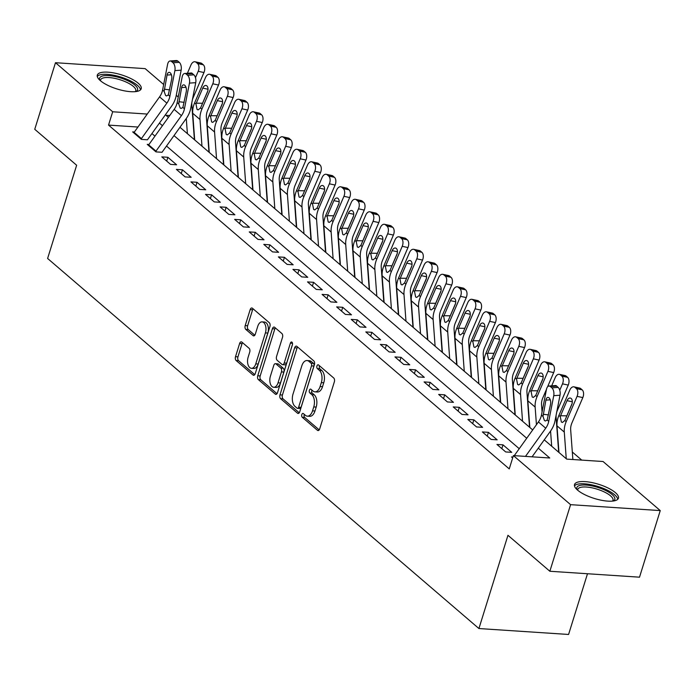<?xml version="1.0" encoding="UTF-8"?>
<svg xmlns="http://www.w3.org/2000/svg" width="695" height="695" viewBox="0 0 695 695"><rect width="100%" height="100%" fill="white"/><g stroke="black" fill="none" stroke-linecap="round" stroke-linejoin="round"><path stroke-width="1.04" d="M301.821 414.567A2.024 1.147 -86.2 0 0 302.247 417.261L317.441 430.301A2.893 1.642 -86.2 0 0 318.067 430.57A2.893 1.642 -86.2 0 0 319.691 428.911L334.347 381.85A2.893 1.642 -86.2 0 0 333.73 378.011L318.536 364.971A2.024 1.147 -86.2 0 0 318.102 364.779A2.024 1.147 -86.2 0 0 316.963 365.944A2.024 1.147 -86.2 0 0 317.398 368.628L319.361 370.313A9.252 5.239 -86.2 0 1 321.333 382.606L320.108 386.533A9.252 5.239 -86.2 0 1 314.922 391.841A9.252 5.239 -86.2 0 1 312.932 390.972L310.96 389.287A2.024 1.147 -86.2 0 0 310.526 389.096A2.024 1.147 -86.2 0 0 309.388 390.26A2.024 1.147 -86.2 0 0 309.822 392.944L311.786 394.63A9.252 5.239 -86.2 0 1 313.758 406.923L312.541 410.849A9.252 5.239 -86.2 0 1 307.346 416.157A9.252 5.239 -86.2 0 1 305.357 415.289L303.385 413.603A2.024 1.147 -86.2 0 0 302.951 413.412A2.024 1.147 -86.2 0 0 301.821 414.567M304.358 414.429A2.024 1.147 -86.2 0 0 304.236 414.733A2.024 1.147 -86.2 0 0 304.671 417.417L319.214 429.901M319.5 365.796A2.024 1.147 -86.2 0 0 319.387 366.1A2.024 1.147 -86.2 0 0 319.822 368.793L321.785 370.478L319.361 370.313M311.925 390.112A2.024 1.147 -86.2 0 0 311.812 390.416A2.024 1.147 -86.2 0 0 312.246 393.101L314.209 394.795L311.786 394.63M138.166 83.174A22.987 7.402 -162.7 0 1 141.207 88.76A22.987 7.402 -162.7 0 1 124.092 90.784A22.987 7.402 -162.7 0 1 100.367 80.672A22.987 7.402 -162.7 0 1 97.317 75.086A22.987 7.402 -162.7 0 1 114.432 73.062A22.987 7.402 -162.7 0 1 138.166 83.174M615.379 492.625A22.987 7.402 -162.7 0 1 618.42 498.211A22.987 7.402 -162.7 0 1 601.305 500.235A22.987 7.402 -162.7 0 1 577.571 490.123A22.987 7.402 -162.7 0 1 574.53 484.537A22.987 7.402 -162.7 0 1 591.645 482.512A22.987 7.402 -162.7 0 1 615.379 492.625M241.877 342.105A2.893 1.642 -86.2 0 0 241.252 341.827A2.893 1.642 -86.2 0 0 239.627 343.486L235.518 356.691A2.893 1.642 -86.2 0 0 236.135 360.531L253.015 375.013A2.893 1.642 -86.2 0 0 253.632 375.283A2.893 1.642 -86.2 0 0 255.256 373.623L269.912 326.563A2.893 1.642 -86.2 0 0 269.295 322.723L252.424 308.241A2.893 1.642 -86.2 0 0 251.798 307.972A2.893 1.642 -86.2 0 0 250.174 309.631L245.205 325.581A2.893 1.642 -86.2 0 0 245.821 329.421L253.049 335.615A2.893 1.642 -86.2 0 0 253.675 335.894A2.893 1.642 -86.2 0 0 255.291 334.234L257.758 326.32A7.741 4.378 -86.2 0 1 262.093 321.881A7.741 4.378 -86.2 0 1 265.403 332.888L255.76 363.867A7.741 4.378 -86.2 0 1 251.425 368.307A7.741 4.378 -86.2 0 1 248.106 357.299L249.714 352.139A2.893 1.642 -86.2 0 0 249.097 348.299L241.877 342.105M544.255 439.848L566.712 459.117L603.06 461.515L660.25 510.59L639.513 577.18L549.849 571.255L507.958 535.306L478.916 628.541L47.608 258.471L76.641 165.245L34.75 129.296L55.487 62.706L145.151 68.631L163.673 84.521M549.849 571.255L570.586 504.666L513.397 455.59L549.745 457.996L538.286 448.162M137.949 127.037L108.533 125.091L509.244 468.908L513.397 455.59M108.533 125.091L112.686 111.773L55.487 62.706M279.998 394.856A2.893 1.642 -86.2 0 0 280.615 398.695L297.495 413.178A2.893 1.642 -86.2 0 0 298.12 413.456A2.893 1.642 -86.2 0 0 299.736 411.796L314.392 364.727A2.893 1.642 -86.2 0 0 313.775 360.887L296.904 346.405A2.893 1.642 -86.2 0 0 296.279 346.136A2.893 1.642 -86.2 0 0 294.654 347.795L279.998 394.856L282.422 395.021A2.893 1.642 -86.2 0 0 283.039 398.861L299.258 412.778M275.255 394.1L258.375 379.618A2.893 1.642 -86.2 0 1 257.758 375.778L272.414 328.709A2.893 1.642 -86.2 0 1 274.038 327.05A2.893 1.642 -86.2 0 1 274.664 327.328L281.883 333.522A2.893 1.642 -86.2 0 1 282.5 337.362L276.558 356.448A2.893 1.642 -86.2 0 0 277.175 360.288L281.962 364.406A2.893 1.642 -86.2 0 0 282.587 364.675A2.893 1.642 -86.2 0 0 284.212 363.016L290.397 343.148A2.024 1.147 -86.2 0 1 291.535 341.983A2.024 1.147 -86.2 0 1 292.395 344.859L277.496 392.71A2.893 1.642 -86.2 0 1 275.872 394.369A2.893 1.642 -86.2 0 1 275.255 394.1L276.532 394.178M512.945 457.041L511.52 456.945L512.667 457.927A10.312 7.827 -49.4 0 1 512.693 457.84M496.942 444.444L505.691 451.941L511.746 452.341L503.006 444.843L496.942 444.444M482.373 431.934L491.113 439.44L497.177 439.839L488.429 432.342L482.373 431.934M467.805 419.433L476.544 426.939L482.608 427.338L473.86 419.832L467.805 419.433M453.236 406.931L461.975 414.437L468.03 414.837L459.291 407.331L453.236 406.931M438.658 394.43L447.406 401.936L453.461 402.336L444.722 394.83L438.658 394.43M424.089 381.929L432.829 389.426L438.892 389.834L430.144 382.328L424.089 381.929M409.52 369.427L418.26 376.925L424.315 377.324L415.575 369.827L409.52 369.427M394.942 356.926L403.691 364.423L409.746 364.823L401.006 357.326L394.942 356.926M380.373 344.425L389.113 351.922L395.177 352.322L386.429 344.824L380.373 344.425M365.805 331.923L374.544 339.421L380.608 339.82L371.86 332.323L365.805 331.923M351.236 319.413L359.975 326.919L366.03 327.319L357.291 319.822L351.236 319.413M336.658 306.912L345.406 314.418L351.462 314.818L342.722 307.312L336.658 306.912M322.089 294.411L330.829 301.917L336.893 302.316L328.144 294.81L322.089 294.411M307.52 281.909L316.26 289.415L322.315 289.815L313.575 282.309L307.52 281.909M292.942 269.408L301.691 276.905L307.746 277.314L299.006 269.808L292.942 269.408M278.374 256.907L287.122 264.404L293.177 264.804L284.437 257.306L278.374 256.907M263.805 244.405L272.544 251.903L278.608 252.302L269.86 244.805L263.805 244.405M249.236 231.904L257.975 239.401L264.031 239.801L255.291 232.304L249.236 231.904M234.658 219.403L243.406 226.9L249.462 227.3L240.722 219.802L234.658 219.403M220.089 206.893L228.829 214.399L234.893 214.798L226.144 207.292L220.089 206.893M205.52 194.392L214.26 201.898L220.315 202.297L211.575 194.791L205.52 194.392M190.943 181.89L199.691 189.396L205.746 189.796L197.006 182.29L190.943 181.89M176.374 169.389L185.122 176.895L191.177 177.295L182.438 169.788L176.374 169.389M161.805 156.888L170.544 164.385L176.608 164.785L167.86 157.287L161.805 156.888M148.965 144.499L147.236 144.386L155.975 151.884L162.031 152.283L186.19 118.61A22.101 16.767 130.6 0 0 190.717 108.368L195.729 82.67L189.457 83.105A5.89 3.075 -94 0 0 187.581 75.277L186.13 74.035A5.89 3.075 -94 0 0 184.679 73.479A5.89 3.075 -94 0 0 182.177 76.858L177.164 102.556A14.734 11.181 130.6 0 1 174.141 109.384L148.695 144.864A10.312 7.827 -49.4 0 0 148.365 145.351M519.243 448.701L166.513 146.054M154.959 136.142L151.936 133.553M141.076 139.104A10.312 7.827 -49.4 0 1 141.415 138.618L166.861 103.138A14.734 11.181 130.6 0 0 169.875 96.301L174.888 70.603A5.89 3.075 -94 0 0 173.012 62.776L179.284 62.342A5.89 3.075 86 0 1 181.16 70.169L176.148 95.867A22.101 16.767 130.6 0 1 171.622 106.109L147.453 139.799L141.406 139.382L132.658 131.885L134.387 131.998M581.741 460.107L572.315 452.019M478.916 628.541L568.58 634.466L587.492 573.74M660.25 510.59L570.586 504.666M176.252 95.319L178.233 97.013M192.124 108.933L192.802 109.515M169.728 115.544L165.992 115.3L168.416 117.377M179.97 127.289L532.7 429.936M147.253 114.058L112.686 111.773M526.732 438.25L174.002 135.603M162.448 125.691L159.433 123.102M503.006 444.843L501.825 448.623M488.429 432.342L487.256 436.121M473.86 419.832L472.678 423.62M459.291 407.331L458.109 411.119M444.722 394.83L443.54 398.617M430.144 382.328L428.971 386.116M415.575 369.827L414.394 373.615M401.006 357.326L399.825 361.113M386.429 344.824L385.256 348.612M371.86 332.323L370.678 336.102M357.291 319.822L356.109 323.601M342.722 307.312L341.54 311.099M328.144 294.81L326.971 298.598M313.575 282.309L312.394 286.097M299.006 269.808L297.825 273.595M284.437 257.306L283.256 261.094M269.86 244.805L268.678 248.593M255.291 232.304L254.109 236.083M240.722 219.802L239.54 223.582M226.144 207.292L224.971 211.08M211.575 194.791L210.394 198.579M197.006 182.29L195.825 186.078M182.438 169.788L181.256 173.576M167.86 157.287L166.687 161.075M307.346 416.157L309.77 416.314A9.252 5.239 -86.2 0 0 314.957 411.006L312.541 410.849M314.209 394.795A9.252 5.239 -86.2 0 1 316.182 407.088L314.957 411.006M314.922 391.841L317.346 391.997A9.252 5.239 -86.2 0 0 322.532 386.689L320.108 386.533M321.785 370.478A9.252 5.239 -86.2 0 1 323.757 382.771L322.532 386.689M297.556 346.97A2.893 1.642 -86.2 0 0 297.078 347.952L282.422 395.021M297.06 408.173A2.024 1.147 -86.2 0 0 297.495 408.356A2.024 1.147 -86.2 0 0 298.633 407.201L311.499 365.891A2.024 1.147 -86.2 0 0 311.065 363.198L308.988 361.417A9.252 5.239 -86.2 0 0 306.999 360.549A9.252 5.239 -86.2 0 0 301.812 365.857L293.012 394.1A9.252 5.239 -86.2 0 0 294.984 406.393L297.06 408.173M299.484 408.33A2.024 1.147 -86.2 0 0 299.919 408.521A2.024 1.147 -86.2 0 0 301.057 407.357L298.633 407.201M306.999 360.549L309.423 360.714A9.252 5.239 -86.2 0 1 311.412 361.582L313.488 363.363A2.024 1.147 -86.2 0 1 313.923 366.048L301.057 407.357M277.018 393.7L260.799 379.774L258.375 379.618M275.316 327.884A2.893 1.642 -86.2 0 0 274.838 328.874L260.182 375.934A2.893 1.642 -86.2 0 0 260.799 379.774M282.587 364.675L285.011 364.832A2.893 1.642 -86.2 0 0 286.627 363.172L292.526 344.242M270.39 376.256A7.741 4.378 -86.2 0 0 273.7 387.263A7.741 4.378 -86.2 0 0 278.035 382.823L281.44 371.903A2.893 1.642 -86.2 0 0 280.823 368.063L276.028 363.954A2.893 1.642 -86.2 0 0 275.411 363.685A2.893 1.642 -86.2 0 0 273.787 365.344L270.39 376.256M273.7 387.263L276.123 387.419A7.741 4.378 -86.2 0 0 280.459 382.98L278.035 382.823M275.411 363.685L277.835 363.841A2.893 1.642 -86.2 0 1 278.452 364.111L283.247 368.22A2.893 1.642 -86.2 0 1 283.864 372.068L280.459 382.98M251.425 368.307L253.84 368.463A7.741 4.378 -86.2 0 0 258.184 364.032L255.76 363.867M262.093 321.881L264.517 322.046A7.741 4.378 -86.2 0 1 267.827 333.044L258.184 364.032M253.076 308.806A2.893 1.642 -86.2 0 0 252.598 309.788L247.629 325.738A2.893 1.642 -86.2 0 0 248.245 329.578L254.813 335.216M242.529 342.661A2.893 1.642 -86.2 0 0 242.051 343.651L237.942 356.848A2.893 1.642 -86.2 0 0 238.559 360.696L254.778 374.614M572.871 459.525L570.673 429.84A14.734 11.181 -49.4 0 1 571.942 422.899L582.818 397.583L577.067 396.358A5.89 3.553 -77.9 0 0 576.407 388.609L582.158 389.843A5.89 3.553 102.1 0 1 582.818 397.583M566.26 458.726L564.288 432.082A22.101 16.767 -49.4 0 1 566.19 421.665L577.067 396.358M558.971 452.48L556.999 425.835A22.101 16.767 -49.4 0 1 558.91 415.419L569.787 390.104A5.89 3.553 -77.9 0 1 573.931 386.837L579.682 388.071A5.89 3.553 102.1 0 1 580.699 388.592L582.158 389.843M572.315 401.797L567.042 400.668A4.717 2.841 102.1 0 1 570.36 398.061A4.717 2.841 102.1 0 1 571.177 398.478A4.717 2.841 102.1 0 1 571.698 404.672L564.844 420.51L562.429 422.456L561.343 422.013L560.257 416.574L560.561 415.749L566.807 415.827L572.081 403.552M580.699 388.592L574.956 387.358L576.407 388.609M574.956 387.358A5.89 3.553 -77.9 0 0 573.931 386.837M567.042 400.668L560.561 415.749M566.807 415.827L566.425 416.957M514.257 455.651L538.425 421.943A14.734 11.181 130.6 0 0 541.448 415.115L546.461 389.417A5.89 3.075 -94 0 1 548.963 386.038A5.89 3.075 -94 0 1 550.414 386.585L551.865 387.836L558.137 387.402L556.686 386.151L550.414 386.585M532.075 456.824L550.475 431.169A22.101 16.767 130.6 0 0 555.001 420.927L560.014 395.229L553.741 395.663A5.89 3.075 -94 0 0 551.865 387.836M525.49 456.389L545.714 428.198A14.734 11.181 130.6 0 0 548.729 421.361L553.741 395.663M558.137 387.402A5.89 3.075 86 0 1 560.014 395.229M548.963 386.038L555.236 385.595A5.89 3.075 86 0 1 556.686 386.151M543.012 416.461L545.896 400.129A4.717 2.459 86 0 1 547.903 397.418A4.717 2.459 86 0 1 549.067 397.861A4.717 2.459 86 0 1 550.562 404.125L547.165 420.015L545.393 420.996L544.446 420.562L543.012 416.461L541.448 415.115M577.154 489.749A19.894 6.403 -162.7 0 1 588.795 485.353A19.894 6.403 -162.7 0 1 612.173 494.588A19.894 6.403 -162.7 0 1 613.303 501.008M612.521 501.104A18.418 5.934 17.3 0 0 612.981 500.313A18.418 5.934 17.3 0 0 610.54 495.839A18.418 5.934 17.3 0 0 591.532 487.734A18.418 5.934 17.3 0 0 577.814 489.358A18.418 5.934 17.3 0 0 577.745 490.27M617.716 499.323A22.839 7.358 17.3 0 0 614.597 494.744A22.839 7.358 17.3 0 0 592.427 484.997A22.839 7.358 17.3 0 0 574.478 485.857M99.941 80.299A19.894 6.403 -162.7 0 1 101.904 76.207A19.894 6.403 -162.7 0 1 127.055 80.403A19.894 6.403 -162.7 0 1 136.09 91.558M135.308 91.644A18.418 5.934 17.3 0 0 135.768 90.863A18.418 5.934 17.3 0 0 123.458 80.941A18.418 5.934 17.3 0 0 102.73 78.118A18.418 5.934 17.3 0 0 100.601 79.908A18.418 5.934 17.3 0 0 100.532 80.82M140.503 89.872A22.839 7.358 17.3 0 0 123.753 78.031A22.839 7.358 17.3 0 0 99.428 75.043A22.839 7.358 17.3 0 0 97.265 76.407M558.684 452.228L556.104 417.339A14.734 11.181 -49.4 0 1 556.13 415.167M556.686 412.291A14.734 11.181 -49.4 0 1 557.373 410.397L568.249 385.082L562.498 383.849A5.89 3.553 -77.9 0 0 561.838 376.108L567.589 377.342A5.89 3.553 102.1 0 1 568.249 385.082M559.762 390.225L562.498 383.849M551.682 446.225L550.562 431.048M542.508 409.676A22.101 16.767 -49.4 0 1 543.195 406.158M551.674 385.847L555.209 377.602A5.89 3.553 -77.9 0 1 559.362 374.336L565.113 375.569A5.89 3.553 102.1 0 1 566.13 376.091L567.589 377.342M566.13 376.091L560.379 374.857L561.838 376.108M560.379 374.857A5.89 3.553 -77.9 0 0 559.362 374.336M554.792 385.629A4.717 2.841 102.1 0 1 555.783 385.56A4.717 2.841 102.1 0 1 556.599 385.968A4.717 2.841 102.1 0 1 557.025 386.446M542.057 411.979L541.527 404.838A14.734 11.181 -49.4 0 1 542.804 397.896L546.47 389.356M547.547 386.854L553.68 372.581L547.929 371.347A5.89 3.553 -77.9 0 0 547.269 363.607L553.02 364.84A5.89 3.553 102.1 0 1 553.68 372.581M536.444 424.706L535.141 407.079A22.101 16.767 -49.4 0 1 537.053 396.663L547.929 371.347M529.833 427.468L527.861 400.824A22.101 16.767 -49.4 0 1 529.764 390.408L540.641 365.101A5.89 3.553 -77.9 0 1 544.793 361.834L550.544 363.068A5.89 3.553 102.1 0 1 551.561 363.589L553.02 364.84M543.177 376.794L537.895 375.665A4.717 2.841 102.1 0 1 541.214 373.059A4.717 2.841 102.1 0 1 542.03 373.467A4.717 2.841 102.1 0 1 542.56 379.67L535.697 395.498L533.282 397.453L532.205 397.01L531.119 391.572L531.414 390.746L537.661 390.816L542.934 378.549M551.561 363.589L545.81 362.356L547.269 363.607M545.81 362.356A5.89 3.553 -77.9 0 0 544.793 361.834M537.895 375.665L531.414 390.746M537.661 390.816L537.278 391.954M529.538 427.225L526.958 392.336A14.734 11.181 -49.4 0 1 528.226 385.395L539.103 360.08L533.352 358.846A5.89 3.553 -77.9 0 0 532.691 351.105L538.443 352.33A5.89 3.553 102.1 0 1 539.103 360.08M522.544 421.222L520.572 394.578A22.101 16.767 -49.4 0 1 522.484 384.161L533.352 358.846M515.256 414.967L513.284 388.323A22.101 16.767 -49.4 0 1 515.195 377.906L526.072 352.6A5.89 3.553 -77.9 0 1 530.216 349.333L535.967 350.567A5.89 3.553 102.1 0 1 536.992 351.088L538.443 352.33M528.6 364.293L523.326 363.164A4.717 2.841 102.1 0 1 526.645 360.549A4.717 2.841 102.1 0 1 527.462 360.966A4.717 2.841 102.1 0 1 527.991 367.16L521.128 382.997L518.713 384.952L517.627 384.509L516.55 379.07L516.845 378.245L523.092 378.315L528.365 366.048M536.992 351.088L531.241 349.854L532.691 351.105M531.241 349.854A5.89 3.553 -77.9 0 0 530.216 349.333M523.326 363.164L516.845 378.245M523.092 378.315L522.709 379.453M514.969 414.724L512.389 379.835A14.734 11.181 -49.4 0 1 513.657 372.894L524.534 347.578L518.783 346.345A5.89 3.553 -77.9 0 0 518.122 338.595L523.874 339.829A5.89 3.553 102.1 0 1 524.534 347.578M507.976 408.721L506.003 382.076A22.101 16.767 -49.4 0 1 507.906 371.66L518.783 346.345M500.687 402.466L498.715 375.821A22.101 16.767 -49.4 0 1 500.626 365.405L511.503 340.098A5.89 3.553 -77.9 0 1 515.647 336.832L521.398 338.065A5.89 3.553 102.1 0 1 522.414 338.578L523.874 339.829M514.031 351.792L508.757 350.662A4.717 2.841 102.1 0 1 512.076 348.047A4.717 2.841 102.1 0 1 512.884 348.464A4.717 2.841 102.1 0 1 513.414 354.659L506.559 370.496L504.144 372.451L503.058 372.007L501.972 366.569L502.276 365.735L508.523 365.813L513.796 353.546M522.414 338.578L516.663 337.353L518.122 338.595M516.663 337.353A5.89 3.553 -77.9 0 0 515.647 336.832M508.757 350.662L502.276 365.735M508.523 365.813L508.141 366.951M500.4 402.223L497.811 367.334A14.734 11.181 -49.4 0 1 499.088 360.384L509.965 335.077L504.214 333.843A5.89 3.553 -77.9 0 0 503.554 326.094L509.305 327.328A5.89 3.553 102.1 0 1 509.965 335.077M493.398 396.219L491.426 369.575A22.101 16.767 -49.4 0 1 493.337 359.159L504.214 333.843M486.118 389.964L484.146 363.32A22.101 16.767 -49.4 0 1 486.048 352.904L496.925 327.588A5.89 3.553 -77.9 0 1 501.078 324.33L506.829 325.564A5.89 3.553 102.1 0 1 507.845 326.077L509.305 327.328M499.462 339.29L494.18 338.161A4.717 2.841 102.1 0 1 497.498 335.546A4.717 2.841 102.1 0 1 498.315 335.963A4.717 2.841 102.1 0 1 498.845 342.157L491.982 357.995L489.567 359.949L488.489 359.497L487.404 354.068L487.708 353.234L493.954 353.312L499.227 341.045M507.845 326.077L502.094 324.843L503.554 326.094M502.094 324.843A5.89 3.553 -77.9 0 0 501.078 324.33M494.18 338.161L487.708 353.234M493.954 353.312L493.563 354.45M485.822 389.713L483.242 354.832A14.734 11.181 -49.4 0 1 484.519 347.882L495.396 322.576L489.645 321.342A5.89 3.553 -77.9 0 0 488.985 313.593L494.736 314.826A5.89 3.553 102.1 0 1 495.396 322.576M478.829 383.709L476.857 357.074A22.101 16.767 -49.4 0 1 478.768 346.657L489.645 321.342M471.54 377.463L469.568 350.819A22.101 16.767 -49.4 0 1 471.479 340.402L482.356 315.087A5.89 3.553 -77.9 0 1 486.509 311.829L492.251 313.063A5.89 3.553 102.1 0 1 493.276 313.575L494.736 314.826M484.893 326.789L479.611 325.66A4.717 2.841 102.1 0 1 482.929 323.045A4.717 2.841 102.1 0 1 483.746 323.462A4.717 2.841 102.1 0 1 484.276 329.656L477.413 345.493L474.998 347.448L473.921 346.996L472.835 341.558L473.13 340.732L479.376 340.811L484.65 328.544M493.276 313.575L487.525 312.342L488.985 313.593M487.525 312.342A5.89 3.553 -77.9 0 0 486.509 311.829M479.611 325.66L473.13 340.732M479.376 340.811L478.994 341.94M471.253 377.211L468.673 342.331A14.734 11.181 -49.4 0 1 469.942 335.381L480.818 310.074L475.067 308.841A5.89 3.553 -77.9 0 0 474.407 301.091L480.158 302.325A5.89 3.553 102.1 0 1 480.818 310.074M464.26 371.208L462.288 344.564A22.101 16.767 -49.4 0 1 464.191 334.147L475.067 308.841M456.971 364.962L454.999 338.317A22.101 16.767 -49.4 0 1 456.91 327.901L467.787 302.586A5.89 3.553 -77.9 0 1 471.931 299.328L477.682 300.553A5.89 3.553 102.1 0 1 478.707 301.074L480.158 302.325M470.315 314.288L465.042 313.15A4.717 2.841 102.1 0 1 468.361 310.543A4.717 2.841 102.1 0 1 469.177 310.96A4.717 2.841 102.1 0 1 469.698 317.155L462.844 332.992L460.429 334.938L459.343 334.495L458.257 329.056L458.561 328.231L464.807 328.309L470.081 316.034M478.707 301.074L472.956 299.84L474.407 301.091M472.956 299.84A5.89 3.553 -77.9 0 0 471.931 299.328M465.042 313.15L458.561 328.231M464.807 328.309L464.425 329.439M456.684 364.71L454.104 329.821A14.734 11.181 -49.4 0 1 455.373 322.88L466.249 297.564L460.498 296.339A5.89 3.553 -77.9 0 0 459.838 288.59L465.589 289.824A5.89 3.553 102.1 0 1 466.249 297.564M449.682 358.707L447.719 332.062A22.101 16.767 -49.4 0 1 449.622 321.646L460.498 296.339M442.402 352.461L440.43 325.816A22.101 16.767 -49.4 0 1 442.341 315.4L453.209 290.084A5.89 3.553 -77.9 0 1 457.362 286.827L463.113 288.051A5.89 3.553 102.1 0 1 464.13 288.573L465.589 289.824M455.746 301.778L450.464 300.648A4.717 2.841 102.1 0 1 453.792 298.042A4.717 2.841 102.1 0 1 454.599 298.459A4.717 2.841 102.1 0 1 455.129 304.653L448.275 320.491L445.86 322.437L444.774 321.993L443.688 316.555L443.992 315.73L450.238 315.808L455.512 303.533M464.13 288.573L458.379 287.339L459.838 288.59M458.379 287.339A5.89 3.553 -77.9 0 0 457.362 286.827M450.464 300.648L443.992 315.73M450.238 315.808L449.847 316.937M442.116 352.209L439.527 317.32A14.734 11.181 -49.4 0 1 440.804 310.378L451.68 285.063L445.929 283.829A5.89 3.553 -77.9 0 0 445.269 276.089L451.02 277.322A5.89 3.553 102.1 0 1 451.68 285.063M435.113 346.206L433.141 319.561A22.101 16.767 -49.4 0 1 435.053 309.145L445.929 283.829M427.833 339.959L425.861 313.315A22.101 16.767 -49.4 0 1 427.764 302.898L438.641 277.583A5.89 3.553 -77.9 0 1 442.793 274.317L448.544 275.55A5.89 3.553 102.1 0 1 449.561 276.071L451.02 277.322M441.177 289.276L435.895 288.147A4.717 2.841 102.1 0 1 439.214 285.541A4.717 2.841 102.1 0 1 440.031 285.949A4.717 2.841 102.1 0 1 440.56 292.152L433.697 307.989L431.282 309.935L430.205 309.492L429.119 304.054L429.414 303.229L435.661 303.307L440.934 291.031M449.561 276.071L443.81 274.838L445.269 276.089M443.81 274.838A5.89 3.553 -77.9 0 0 442.793 274.317M435.895 288.147L429.414 303.229M435.661 303.307L435.279 304.436M427.538 339.707L424.958 304.818A14.734 11.181 -49.4 0 1 426.235 297.877L437.103 272.562L431.36 271.328A5.89 3.553 -77.9 0 0 430.692 263.587L436.443 264.821A5.89 3.553 102.1 0 1 437.103 272.562M420.544 333.704L418.572 307.06A22.101 16.767 -49.4 0 1 420.484 296.643L431.36 271.328M413.256 327.449L411.284 300.813A22.101 16.767 -49.4 0 1 413.195 290.388L424.072 265.082A5.89 3.553 -77.9 0 1 428.216 261.815L433.967 263.049A5.89 3.553 102.1 0 1 434.992 263.57L436.443 264.821M426.6 276.775L421.326 275.646A4.717 2.841 102.1 0 1 424.645 273.039A4.717 2.841 102.1 0 1 425.462 273.448A4.717 2.841 102.1 0 1 425.992 279.651L419.128 295.488L416.713 297.434L415.636 296.991L414.55 291.553L414.846 290.727L421.092 290.805L426.365 278.53M434.992 263.57L429.241 262.336L430.692 263.587M429.241 262.336A5.89 3.553 -77.9 0 0 428.216 261.815M421.326 275.646L414.846 290.727M421.092 290.805L420.71 291.935M412.969 327.206L410.389 292.317A14.734 11.181 -49.4 0 1 411.657 285.376L422.534 260.06L416.783 258.827A5.89 3.553 -77.9 0 0 416.123 251.086L421.874 252.311A5.89 3.553 102.1 0 1 422.534 260.06M405.976 321.203L404.004 294.558A22.101 16.767 -49.4 0 1 405.906 284.142L416.783 258.827M398.687 314.948L396.715 288.303A22.101 16.767 -49.4 0 1 398.626 277.887L409.503 252.58A5.89 3.553 -77.9 0 1 413.647 249.314L419.398 250.547A5.89 3.553 102.1 0 1 420.414 251.069L421.874 252.311M412.031 264.274L406.757 263.144A4.717 2.841 102.1 0 1 410.076 260.538A4.717 2.841 102.1 0 1 410.893 260.946A4.717 2.841 102.1 0 1 411.414 267.149L404.56 282.978L402.144 284.933L401.058 284.49L399.972 279.051L400.277 278.226L406.523 278.295L411.796 266.029M420.414 251.069L414.663 249.835L416.123 251.086M414.663 249.835A5.89 3.553 -77.9 0 0 413.647 249.314M406.757 263.144L400.277 278.226M406.523 278.295L406.141 279.433M398.4 314.705L395.82 279.816A14.734 11.181 -49.4 0 1 397.088 272.874L407.965 247.559L402.214 246.325A5.89 3.553 -77.9 0 0 401.554 238.585L407.305 239.81A5.89 3.553 102.1 0 1 407.965 247.559M391.398 308.702L389.426 282.057A22.101 16.767 -49.4 0 1 391.337 271.641L402.214 246.325M384.118 302.447L382.146 275.802A22.101 16.767 -49.4 0 1 384.048 265.386L394.925 240.079A5.89 3.553 -77.9 0 1 399.078 236.813L404.829 238.046A5.89 3.553 102.1 0 1 405.845 238.559L407.305 239.81M397.462 251.772L392.18 250.643A4.717 2.841 102.1 0 1 395.498 248.028A4.717 2.841 102.1 0 1 396.315 248.445A4.717 2.841 102.1 0 1 396.845 254.639L389.982 270.477L387.567 272.431L386.49 271.988L385.404 266.55L385.708 265.725L391.954 265.794L397.227 253.527M405.845 238.559L400.094 237.334L401.554 238.585M400.094 237.334A5.89 3.553 -77.9 0 0 399.078 236.813M392.18 250.643L385.708 265.725M391.954 265.794L391.563 266.932M383.822 302.203L381.242 267.314A14.734 11.181 -49.4 0 1 382.519 260.373L393.396 235.058L387.645 233.824A5.89 3.553 -77.9 0 0 386.985 226.075L392.736 227.308A5.89 3.553 102.1 0 1 393.396 235.058M376.829 296.2L374.857 269.556A22.101 16.767 -49.4 0 1 376.768 259.139L387.645 233.824M369.54 289.945L367.568 263.301A22.101 16.767 -49.4 0 1 369.479 252.884L380.356 227.569A5.89 3.553 -77.9 0 1 384.509 224.311L390.26 225.545A5.89 3.553 102.1 0 1 391.276 226.057L392.736 227.308M382.893 239.271L377.611 238.142A4.717 2.841 102.1 0 1 380.93 235.527A4.717 2.841 102.1 0 1 381.746 235.944A4.717 2.841 102.1 0 1 382.276 242.138L375.413 257.975L372.998 259.93L371.921 259.487L370.835 254.049L371.13 253.215L377.376 253.293L382.65 241.026M391.276 226.057L385.525 224.833L386.985 226.075M385.525 224.833A5.89 3.553 -77.9 0 0 384.509 224.311M377.611 238.142L371.13 253.215M377.376 253.293L376.994 254.431M369.254 289.702L366.673 254.813A14.734 11.181 -49.4 0 1 367.942 247.863L378.818 222.556L373.067 221.323A5.89 3.553 -77.9 0 0 372.407 213.573L378.158 214.807A5.89 3.553 102.1 0 1 378.818 222.556M362.26 283.699L360.288 257.054A22.101 16.767 -49.4 0 1 362.191 246.638L373.067 221.323M354.971 277.444L352.999 250.799A22.101 16.767 -49.4 0 1 354.91 240.383L365.787 215.068A5.89 3.553 -77.9 0 1 369.931 211.81L375.682 213.044A5.89 3.553 102.1 0 1 376.707 213.556L378.158 214.807M368.315 226.77L363.042 225.64A4.717 2.841 102.1 0 1 366.361 223.026A4.717 2.841 102.1 0 1 367.177 223.442A4.717 2.841 102.1 0 1 367.698 229.637L360.844 245.474L358.429 247.429L357.343 246.977L356.257 241.547L356.561 240.713L362.807 240.791L368.081 228.525M376.707 213.556L370.956 212.323L372.407 213.573M370.956 212.323A5.89 3.553 -77.9 0 0 369.931 211.81M363.042 225.64L356.561 240.713M362.807 240.791L362.425 241.921M354.685 277.192L352.104 242.312A14.734 11.181 -49.4 0 1 353.373 235.362L364.25 210.055L358.498 208.821A5.89 3.553 -77.9 0 0 357.838 201.072L363.589 202.306A5.89 3.553 102.1 0 1 364.25 210.055M347.691 271.189L345.719 244.553A22.101 16.767 -49.4 0 1 347.622 234.128L358.498 208.821M340.402 264.943L338.43 238.298A22.101 16.767 -49.4 0 1 340.341 227.882L351.21 202.566A5.89 3.553 -77.9 0 1 355.362 199.309L361.113 200.542A5.89 3.553 102.1 0 1 362.13 201.055L363.589 202.306M353.746 214.268L348.464 213.139A4.717 2.841 102.1 0 1 351.792 210.524A4.717 2.841 102.1 0 1 352.6 210.941A4.717 2.841 102.1 0 1 353.13 217.135L346.275 232.973L343.86 234.919L342.774 234.476L341.688 229.037L341.992 228.212L348.238 228.29L353.512 216.015M362.13 201.055L356.379 199.821L357.838 201.072M356.379 199.821A5.89 3.553 -77.9 0 0 355.362 199.309M348.464 213.139L341.992 228.212M348.238 228.29L347.856 229.419M340.116 264.691L337.527 229.81A14.734 11.181 -49.4 0 1 338.804 222.86L349.681 197.545L343.929 196.32A5.89 3.553 -77.9 0 0 343.269 188.571L349.02 189.804A5.89 3.553 102.1 0 1 349.681 197.545M333.113 258.688L331.141 232.043A22.101 16.767 -49.4 0 1 333.053 221.627L343.929 196.32M325.833 252.441L323.861 225.797A22.101 16.767 -49.4 0 1 325.764 215.38L336.641 190.065A5.89 3.553 -77.9 0 1 340.793 186.807L346.544 188.032A5.89 3.553 102.1 0 1 347.561 188.553L349.02 189.804M339.177 201.767L333.895 200.629A4.717 2.841 102.1 0 1 337.214 198.023A4.717 2.841 102.1 0 1 338.031 198.44A4.717 2.841 102.1 0 1 338.561 204.634L331.697 220.471L329.282 222.417L328.205 221.974L327.119 216.536L327.415 215.711L333.669 215.789L338.934 203.513M347.561 188.553L341.81 187.32L343.269 188.571M341.81 187.32A5.89 3.553 -77.9 0 0 340.793 186.807M333.895 200.629L327.415 215.711M333.669 215.789L333.279 216.918M325.538 252.189L322.958 217.3A14.734 11.181 -49.4 0 1 324.235 210.359L335.103 185.044L329.361 183.819A5.89 3.553 -77.9 0 0 328.7 176.07L334.443 177.303A5.89 3.553 102.1 0 1 335.103 185.044M318.545 246.186L316.572 219.542A22.101 16.767 -49.4 0 1 318.484 209.126L329.361 183.819M311.256 239.94L309.284 213.296A22.101 16.767 -49.4 0 1 311.195 202.879L322.072 177.564A5.89 3.553 -77.9 0 1 326.216 174.297L331.967 175.531A5.89 3.553 102.1 0 1 332.992 176.052L334.443 177.303M324.6 189.257L319.326 188.128A4.717 2.841 102.1 0 1 322.645 185.522A4.717 2.841 102.1 0 1 323.462 185.939A4.717 2.841 102.1 0 1 323.992 192.133L317.129 207.97L314.713 209.916L313.636 209.473L312.55 204.035L312.846 203.209L319.092 203.287L324.365 191.012M332.992 176.052L327.241 174.819L328.7 176.07M327.241 174.819A5.89 3.553 -77.9 0 0 326.216 174.297M319.326 188.128L312.846 203.209M319.092 203.287L318.71 204.417M310.969 239.688L308.389 204.799A14.734 11.181 -49.4 0 1 309.657 197.858L320.534 172.542L314.783 171.309A5.89 3.553 -77.9 0 0 314.123 163.568L319.874 164.802A5.89 3.553 102.1 0 1 320.534 172.542M303.976 233.685L302.004 207.041A22.101 16.767 -49.4 0 1 303.906 196.624L314.783 171.309M296.687 227.43L294.715 200.794A22.101 16.767 -49.4 0 1 296.626 190.378L307.503 165.062A5.89 3.553 -77.9 0 1 311.647 161.796L317.398 163.03A5.89 3.553 102.1 0 1 318.414 163.551L319.874 164.802M310.031 176.756L304.757 175.626A4.717 2.841 102.1 0 1 308.076 173.02A4.717 2.841 102.1 0 1 308.893 173.429A4.717 2.841 102.1 0 1 309.414 179.631L302.56 195.469L300.144 197.415L299.059 196.972L297.973 191.533L298.277 190.708L304.523 190.786L309.796 178.511M318.414 163.551L312.672 162.317L314.123 163.568M312.672 162.317A5.89 3.553 -77.9 0 0 311.647 161.796M304.757 175.626L298.277 190.708M304.523 190.786L304.141 191.916M296.4 227.187L293.82 192.298A14.734 11.181 -49.4 0 1 295.088 185.357L305.965 160.041L300.214 158.808A5.89 3.553 -77.9 0 0 299.554 151.067L305.305 152.301A5.89 3.553 102.1 0 1 305.965 160.041M289.398 221.184L287.426 194.539A22.101 16.767 -49.4 0 1 289.337 184.123L300.214 158.808M282.118 214.929L280.146 188.293A22.101 16.767 -49.4 0 1 282.048 177.868L292.925 152.561A5.89 3.553 -77.9 0 1 297.078 149.295L302.829 150.528A5.89 3.553 102.1 0 1 303.845 151.05L305.305 152.301M295.462 164.255L290.18 163.125A4.717 2.841 102.1 0 1 293.498 160.519A4.717 2.841 102.1 0 1 294.315 160.927A4.717 2.841 102.1 0 1 294.845 167.13L287.982 182.959L285.576 184.913L284.49 184.47L283.404 179.032L283.708 178.207L289.954 178.276L295.227 166.009M303.845 151.05L298.094 149.816L299.554 151.067M298.094 149.816A5.89 3.553 -77.9 0 0 297.078 149.295M290.18 163.125L283.708 178.207M289.954 178.276L289.563 179.414M281.822 214.686L279.242 179.797A14.734 11.181 -49.4 0 1 280.519 172.855L291.396 147.54L285.645 146.306A5.89 3.553 -77.9 0 0 284.985 138.566L290.736 139.791A5.89 3.553 102.1 0 1 291.396 147.54M274.829 208.682L272.857 182.038A22.101 16.767 -49.4 0 1 274.768 171.622L285.645 146.306M267.54 202.427L265.568 175.783A22.101 16.767 -49.4 0 1 267.479 165.367L278.356 140.06A5.89 3.553 -77.9 0 1 282.509 136.793L288.26 138.027A5.89 3.553 102.1 0 1 289.276 138.548L290.736 139.791M280.893 151.753L275.611 150.624A4.717 2.841 102.1 0 1 278.93 148.018A4.717 2.841 102.1 0 1 279.746 148.426A4.717 2.841 102.1 0 1 280.276 154.62L273.413 170.457L270.998 172.412L269.921 171.969L268.835 166.531L269.13 165.705L275.376 165.775L280.65 153.508M289.276 138.548L283.525 137.315L284.985 138.566M283.525 137.315A5.89 3.553 -77.9 0 0 282.509 136.793M275.611 150.624L269.13 165.705M275.376 165.775L274.994 166.913M267.254 202.184L264.673 167.295A14.734 11.181 -49.4 0 1 265.942 160.354L276.818 135.038L271.067 133.805A5.89 3.553 -77.9 0 0 270.407 126.064L276.158 127.289A5.89 3.553 102.1 0 1 276.818 135.038M260.26 196.181L258.288 169.537A22.101 16.767 -49.4 0 1 260.199 159.12L271.067 133.805M252.971 189.926L250.999 163.282A22.101 16.767 -49.4 0 1 252.911 152.865L263.787 127.559A5.89 3.553 -77.9 0 1 267.931 124.292L273.682 125.526A5.89 3.553 102.1 0 1 274.707 126.038L276.158 127.289M266.315 139.252L261.042 138.123A4.717 2.841 102.1 0 1 264.361 135.508A4.717 2.841 102.1 0 1 265.177 135.925A4.717 2.841 102.1 0 1 265.707 142.119L258.844 157.956L256.429 159.911L255.343 159.468L254.266 154.029L254.561 153.195L260.807 153.274L266.081 141.007M274.707 126.038L268.956 124.813L270.407 126.064M268.956 124.813A5.89 3.553 -77.9 0 0 267.931 124.292M261.042 138.123L254.561 153.195M260.807 153.274L260.425 154.412M252.685 189.683L250.104 154.794A14.734 11.181 -49.4 0 1 251.373 147.844L262.25 122.537L256.498 121.304A5.89 3.553 -77.9 0 0 255.838 113.554L261.589 114.788A5.89 3.553 102.1 0 1 262.25 122.537M245.691 183.68L243.719 157.035A22.101 16.767 -49.4 0 1 245.622 146.619L256.498 121.304M238.402 177.425L236.43 150.78A22.101 16.767 -49.4 0 1 238.342 140.364L249.218 115.049A5.89 3.553 -77.9 0 1 253.362 111.791L259.113 113.024A5.89 3.553 102.1 0 1 260.13 113.537L261.589 114.788M251.746 126.751L246.473 125.621A4.717 2.841 102.1 0 1 249.792 123.006A4.717 2.841 102.1 0 1 250.6 123.423A4.717 2.841 102.1 0 1 251.13 129.618L244.275 145.455L241.86 147.41L240.774 146.958L239.688 141.528L239.992 140.694L246.239 140.772L251.512 128.505M260.13 113.537L254.379 112.303L255.838 113.554M254.379 112.303A5.89 3.553 -77.9 0 0 253.362 111.791M246.473 125.621L239.992 140.694M246.239 140.772L245.856 141.91M238.116 177.173L235.527 142.293A14.734 11.181 -49.4 0 1 236.804 135.343L247.681 110.036L241.93 108.802A5.89 3.553 -77.9 0 0 241.269 101.053L247.02 102.287A5.89 3.553 102.1 0 1 247.681 110.036M231.114 171.17L229.142 144.534A22.101 16.767 -49.4 0 1 231.053 134.118L241.93 108.802M223.833 164.924L221.861 138.279A22.101 16.767 -49.4 0 1 223.764 127.863L234.641 102.547A5.89 3.553 -77.9 0 1 238.793 99.289L244.544 100.523A5.89 3.553 102.1 0 1 245.561 101.036L247.02 102.287M237.177 114.249L231.895 113.12A4.717 2.841 102.1 0 1 235.214 110.505A4.717 2.841 102.1 0 1 236.031 110.922A4.717 2.841 102.1 0 1 236.561 117.116L229.697 132.953L227.282 134.908L226.205 134.456L225.119 129.027L225.415 128.193L231.67 128.271L236.934 116.004M245.561 101.036L239.81 99.802L241.269 101.053M239.81 99.802A5.89 3.553 -77.9 0 0 238.793 99.289M231.895 113.12L225.415 128.193M231.67 128.271L231.279 129.4M223.538 164.672L220.958 129.791A14.734 11.181 -49.4 0 1 222.235 122.841L233.112 97.535L227.361 96.301A5.89 3.553 -77.9 0 0 226.7 88.552L232.443 89.785A5.89 3.553 102.1 0 1 233.112 97.535M216.545 158.668L214.573 132.024A22.101 16.767 -49.4 0 1 216.484 121.608L227.361 96.301M209.256 152.422L207.284 125.778A22.101 16.767 -49.4 0 1 209.195 115.361L220.072 90.046A5.89 3.553 -77.9 0 1 224.224 86.788L229.967 88.013A5.89 3.553 102.1 0 1 230.992 88.534L232.443 89.785M222.6 101.748L217.327 100.61A4.717 2.841 102.1 0 1 220.645 98.004A4.717 2.841 102.1 0 1 221.462 98.421A4.717 2.841 102.1 0 1 221.992 104.615L215.129 120.452L212.713 122.398L211.636 121.955L210.55 116.517L210.846 115.691L217.092 115.77L222.365 103.494M230.992 88.534L225.241 87.301L226.7 88.552M225.241 87.301A5.89 3.553 -77.9 0 0 224.224 86.788M217.327 100.61L210.846 115.691M217.092 115.77L216.71 116.899M208.969 152.17L206.389 117.281A14.734 11.181 -49.4 0 1 207.657 110.34L218.534 85.025L212.783 83.8A5.89 3.553 -77.9 0 0 212.123 76.05L217.874 77.284A5.89 3.553 102.1 0 1 218.534 85.025M201.976 146.167L200.004 119.523A22.101 16.767 -49.4 0 1 201.906 109.106L212.783 83.8M194.687 139.921L192.715 113.276A22.101 16.767 -49.4 0 1 194.626 102.86L205.503 77.545A5.89 3.553 -77.9 0 1 209.647 74.287L215.398 75.512A5.89 3.553 102.1 0 1 216.414 76.033L217.874 77.284M208.031 89.247L202.758 88.109A4.717 2.841 102.1 0 1 206.076 85.502A4.717 2.841 102.1 0 1 206.893 85.919A4.717 2.841 102.1 0 1 207.414 92.114L200.56 107.951L198.145 109.897L197.059 109.454L195.973 104.015L196.277 103.19L202.523 103.268L207.796 90.993M216.414 76.033L210.672 74.799L212.123 76.05M210.672 74.799A5.89 3.553 -77.9 0 0 209.647 74.287M202.758 88.109L196.277 103.19M202.523 103.268L202.141 104.398M155.645 151.606A10.312 7.827 -49.4 0 1 155.984 151.119L181.43 115.639A14.734 11.181 130.6 0 0 184.444 108.811L189.457 83.105M187.581 75.277L193.853 74.843L192.402 73.592L186.13 74.035M193.853 74.843A5.89 3.075 86 0 1 195.729 82.67M184.679 73.479L190.951 73.036A5.89 3.075 86 0 1 192.402 73.592M178.728 103.903L181.612 87.57A4.717 2.459 86 0 1 183.619 84.86A4.717 2.459 86 0 1 184.774 85.303A4.717 2.459 86 0 1 186.277 91.566L182.881 107.464L181.108 108.437L180.161 108.003L178.728 103.903L177.164 102.556M194.4 139.669L191.82 104.78A14.734 11.181 -49.4 0 1 191.837 102.608M192.402 99.733A14.734 11.181 -49.4 0 1 193.088 97.839L203.965 72.523L198.214 71.298A5.89 3.553 -77.9 0 0 197.554 63.549L203.305 64.783A5.89 3.553 102.1 0 1 203.965 72.523M195.477 77.666L198.214 71.298M187.398 133.666L186.277 118.489M178.224 97.118A22.101 16.767 -49.4 0 1 178.91 93.599M187.389 73.288L190.925 65.043A5.89 3.553 -77.9 0 1 195.078 61.777L200.829 63.01A5.89 3.553 102.1 0 1 201.845 63.532L203.305 64.783M201.845 63.532L196.094 62.298L197.554 63.549M196.094 62.298A5.89 3.553 -77.9 0 0 195.078 61.777M190.508 73.071A4.717 2.841 102.1 0 1 191.499 73.001A4.717 2.841 102.1 0 1 192.315 73.418A4.717 2.841 102.1 0 1 192.741 73.887M133.787 132.849A10.312 7.827 -49.4 0 1 134.126 132.363L159.572 96.883A14.734 11.181 130.6 0 0 162.587 90.055L167.599 64.357A5.89 3.075 -94 0 1 170.11 60.978A5.89 3.075 -94 0 1 171.552 61.525L173.012 62.776M179.284 62.342L177.824 61.09L171.552 61.525M170.11 60.978L176.374 60.535A5.89 3.075 86 0 1 177.824 61.09M164.159 91.401L167.043 75.06A4.717 2.459 86 0 1 169.05 72.358A4.717 2.459 86 0 1 170.206 72.801A4.717 2.459 86 0 1 171.708 79.065L168.303 94.954L166.531 95.936L165.592 95.502L164.159 91.401L162.587 90.055M304.671 417.417L302.247 417.261M319.822 368.793L317.398 368.628M312.246 393.101L309.822 392.944M316.182 407.088L313.758 406.923M323.757 382.771L321.333 382.606M318.718 430.387L317.441 430.301M297.078 347.952L294.654 347.795M298.772 413.264L297.495 413.178M283.039 398.861L280.615 398.695M313.923 366.048L311.499 365.891M313.488 363.363L311.065 363.198M311.412 361.582L308.988 361.417M260.182 375.934L257.758 375.778M274.838 328.874L272.414 328.709M286.627 363.172L284.212 363.016M292.499 343.287L290.397 343.148M283.864 372.068L281.44 371.903M283.247 368.22L280.823 368.063M278.452 364.111L276.028 363.954M267.827 333.044L265.403 332.888M254.327 335.702L253.049 335.615M248.245 329.578L245.821 329.421M247.629 325.738L245.205 325.581M252.598 309.788L250.174 309.631M254.292 375.1L253.015 375.013M238.559 360.696L236.135 360.531M237.942 356.848L235.518 356.691M242.051 343.651L239.627 343.486M558.91 415.419L560.257 416.574M556.999 425.835L564.288 432.082M564.844 420.51L566.19 421.665M548.729 421.361L547.165 420.015M545.714 428.198L538.425 421.943M550.266 399.816L545.896 400.129M543.143 414.263L548.459 414.906M529.764 390.408L531.119 391.572M527.861 400.824L535.141 407.079M535.697 395.498L537.053 396.663M515.195 377.906L516.55 379.07M513.284 388.323L520.572 394.578M521.128 382.997L522.484 384.161M500.626 365.405L501.972 366.569M498.715 375.821L506.003 382.076M506.559 370.496L507.906 371.66M486.048 352.904L487.404 354.068M484.146 363.32L491.426 369.575M491.982 357.995L493.337 359.159M471.479 340.402L472.835 341.558M469.568 350.819L476.857 357.074M477.413 345.493L478.768 346.657M456.91 327.901L458.257 329.056M454.999 338.317L462.288 344.564M462.844 332.992L464.191 334.147M442.341 315.4L443.688 316.555M440.43 325.816L447.719 332.062M448.275 320.491L449.622 321.646M427.764 302.898L429.119 304.054M425.861 313.315L433.141 319.561M433.697 307.989L435.053 309.145M413.195 290.388L414.55 291.553M411.284 300.813L418.572 307.06M419.128 295.488L420.484 296.643M398.626 277.887L399.972 279.051M396.715 288.303L404.004 294.558M404.56 282.978L405.906 284.142M384.048 265.386L385.404 266.55M382.146 275.802L389.426 282.057M389.982 270.477L391.337 271.641M369.479 252.884L370.835 254.049M367.568 263.301L374.857 269.556M375.413 257.975L376.768 259.139M354.91 240.383L356.257 241.547M352.999 250.799L360.288 257.054M360.844 245.474L362.191 246.638M340.341 227.882L341.688 229.037M338.43 238.298L345.719 244.553M346.275 232.973L347.622 234.128M325.764 215.38L327.119 216.536M323.861 225.797L331.141 232.043M331.697 220.471L333.053 221.627M311.195 202.879L312.55 204.035M309.284 213.296L316.572 219.542M317.129 207.97L318.484 209.126M296.626 190.378L297.973 191.533M294.715 200.794L302.004 207.041M302.56 195.469L303.906 196.624M282.048 177.868L283.404 179.032M280.146 188.293L287.426 194.539M287.982 182.959L289.337 184.123M267.479 165.367L268.835 166.531M265.568 175.783L272.857 182.038M273.413 170.457L274.768 171.622M252.911 152.865L254.266 154.029M250.999 163.282L258.288 169.537M258.844 157.956L260.199 159.12M238.342 140.364L239.688 141.528M236.43 150.78L243.719 157.035M244.275 145.455L245.622 146.619M223.764 127.863L225.119 129.027M221.861 138.279L229.142 144.534M229.697 132.953L231.053 134.118M209.195 115.361L210.55 116.517M207.284 125.778L214.573 132.024M215.129 120.452L216.484 121.608M194.626 102.86L195.973 104.015M192.715 113.276L200.004 119.523M200.56 107.951L201.906 109.106M184.444 108.811L182.881 107.464M181.43 115.639L174.141 109.384M155.984 151.119L148.695 144.864M185.982 87.266L181.612 87.57M178.858 101.705L184.175 102.347M181.16 70.169L174.888 70.603M169.875 96.301L168.303 94.954M166.861 103.138L159.572 96.883M141.415 138.618L134.126 132.363M171.404 74.756L167.043 75.06M164.289 89.203L169.606 89.846M299.919 408.521L297.495 408.356"/></g></svg>
